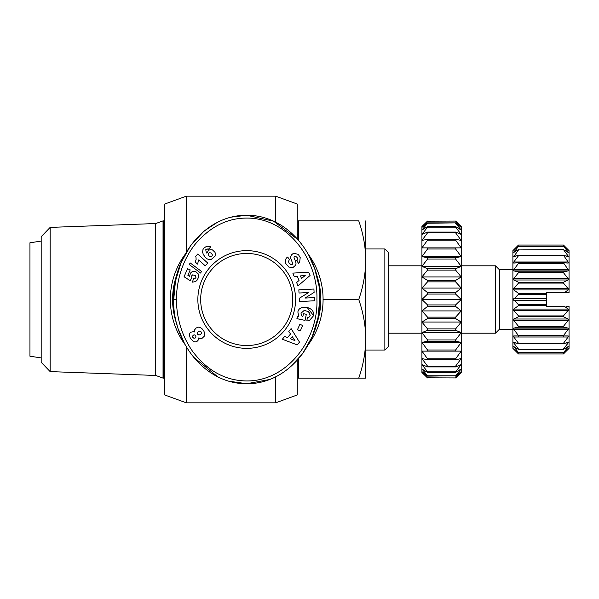 <?xml version="1.0" encoding="UTF-8"?>
<svg xmlns="http://www.w3.org/2000/svg" width="599" height="599" viewBox="0 0 599 599"><rect width="100%" height="100%" fill="white"/><g stroke="black" fill="none" stroke-linecap="round" stroke-linejoin="round"><path stroke-width="0.9" d="M176.518 299.5C176.271 287.408 179.453 263.912 195.349 244.018C209.657 227.261 226.197 218.62 244.961 218.096C287.58 216.726 318.264 259.884 316.908 299.5C318.548 340.434 285.094 385.075 240.993 380.657C222.117 378.815 205.981 369.044 192.593 351.343C178.951 331.906 176.331 311.068 176.518 299.5L173.71 299.5C172.332 259 203.465 214.989 246.713 215.266C290.201 215.063 321.042 259.135 319.716 299.5L317.957 317.874L312.296 336.496L302.592 353.709L289.414 367.823M298.736 316.407L297.875 312.004L298.736 316.407L297.396 316.414L296.917 318.653L305.033 320.39L306.344 314.303L303.461 313.689L302.802 316.759M301.387 315.516L301.02 313.217L301.387 315.516L302.735 316.721M308.373 311.315L310.192 315.299L308.755 311.555L304.09 310.514L301.02 313.217M297.928 254.276L293.525 253.257L297.928 254.276L298.646 254.979L300.204 257.57L299.62 262.519L300.204 257.57L298.646 254.979M285.79 263.545C284.959 260.82 285.438 258.753 287.243 257.323C285.438 258.753 284.959 260.82 285.79 263.545L288.808 267.049L285.79 263.545M184.986 344.47A76.373 76.373 0 0 1 184.986 254.53M308.44 254.53A76.373 76.373 0 0 1 308.41 344.507M177.207 325.264A74.126 74.126 0 0 1 177.207 273.736M316.212 273.728A74.126 74.126 0 0 1 316.22 325.264M186.326 346.836L186.326 402.827L164.725 394.966L164.725 204.034L186.326 196.173L275.652 196.173L297.254 204.034L297.254 238.716M186.326 402.827L275.652 402.827L275.652 376.831M297.254 360.284L297.254 394.966L275.652 402.827M275.652 222.169L275.652 196.173M298.377 364.641L297.254 364.641M298.377 234.359L297.254 234.359M164.725 364.641L163.602 364.641M164.725 234.359L163.602 234.359M163.602 220.881L163.602 378.119L163.04 378.119L163.04 220.881L163.602 220.881M298.976 262.991L299.62 262.519L298.557 263.29L296.677 260.647L297.111 260.34C298.085 258.633 297.471 257.271 295.27 256.252A1.108 1.108 0 0 0 294.109 257.742L295.719 261.973A4.148 4.148 0 0 1 295.554 265.282L292.896 267.566L288.808 267.049L292.896 267.566L295.329 265.694M246.713 345.548A46.048 46.048 0 0 0 292.761 299.5A46.048 46.048 0 0 0 246.713 253.452A46.048 46.048 0 0 0 200.665 299.5A46.048 46.048 0 0 0 246.713 345.548M295.569 299.5A48.856 48.856 0 0 1 246.713 348.356A48.856 48.856 0 0 1 197.857 299.5A48.856 48.856 0 0 1 246.713 250.644A48.856 48.856 0 0 1 295.569 299.5M298.377 359.011L298.377 378.119L358.741 378.119C363.234 365.308 365.577 352.205 365.764 338.809L365.764 260.191C365.577 246.795 363.234 233.692 358.741 220.881L298.377 220.881L298.377 239.989M365.764 378.119L358.741 378.119L365.764 378.119L365.764 338.809C365.577 325.414 363.234 312.311 358.741 299.5C363.234 286.689 365.577 273.586 365.764 260.191L365.764 220.881M50.159 227.395L50.159 371.605L41.181 362.29L41.181 236.71L50.159 227.395L155.74 223.539L155.74 375.461L163.04 378.119M50.159 371.605L155.74 375.461M384.858 350.041L384.858 248.959L388.227 252.329L388.227 346.671L384.858 350.041L365.764 350.041M384.858 248.959L365.764 248.959M41.181 241.097L29.95 242.782L29.95 356.218L41.181 357.903M512.894 329.263L499.416 329.263L495.485 333.194L495.485 265.806L461.23 265.806M499.416 329.263L499.416 269.737L495.485 265.806M563.434 246.129L568.151 251.939L568.151 252.434L563.434 249.566L568.151 256.02L568.151 256.814L563.434 255.181L568.151 262.003L568.151 263.066L563.434 262.729L568.271 269.79L568.151 270.905L563.434 271.894L563.434 272.642L568.391 278.947L568.151 279.995L563.434 282.256L563.434 283.08L568.466 288.995L568.151 289.931L564.303 292.761L569.05 292.761L569.05 250.644L563.434 245.028L568.151 250.112L563.434 246.129L518.509 246.129L513.792 250.112L518.509 245.028L512.894 250.644L512.894 348.356L518.509 353.972L513.979 349.06M546.587 304.764L518.509 304.764L513.455 299.5L518.509 294.236L546.587 294.236L546.587 306.239L564.303 306.239L568.151 309.069L568.466 310.005L563.434 315.92L518.509 315.92L518.509 316.744L563.434 316.744L568.151 319.005L568.151 320.458L568.151 319.005L513.792 319.005L518.509 316.744M564.303 292.761L546.587 292.761L546.587 293.375L518.509 293.375L518.509 294.236M518.509 293.375L513.792 289.931L513.478 288.995L518.509 283.08L513.792 288.381L568.391 288.755M563.434 282.256L518.509 282.256L513.792 279.995L518.509 282.256L518.509 283.08L563.434 283.08M513.792 279.995L513.792 278.542L518.509 272.642L513.792 278.542L513.792 279.995L568.151 279.995L568.151 278.542L513.792 278.542M563.434 271.894L518.509 271.894L518.509 272.642L563.434 272.642M518.509 271.894L513.792 270.905L513.672 269.79L518.509 263.373L563.434 263.373M563.434 262.729L518.509 262.729L518.509 263.373M518.509 262.729L513.747 263.066M568.151 262.003L513.792 262.003L513.792 263.066L513.792 262.003L518.509 255.683L563.434 255.683M563.434 255.181L518.509 255.181L518.509 255.683M518.509 255.181L513.613 256.851L518.509 249.918L563.434 249.918M563.434 249.566L518.509 249.918M518.509 249.566L513.792 252.434L518.509 246.309L563.434 246.309M513.792 252.434L515.08 250.36M518.509 245.028L563.434 245.028L518.509 245.028M516.038 256.02L513.792 256.02L513.792 256.814M513.792 269.617L513.792 270.905L568.151 270.905L568.151 269.617L513.792 269.617M568.151 328.095L568.151 329.383L568.151 328.095L563.434 327.106L518.509 327.106L513.792 328.095L568.151 328.095M513.792 329.383L568.151 329.383L563.434 335.627L518.509 335.627L513.672 329.21L513.792 328.095M513.792 320.458L568.151 320.458L563.434 326.358L518.509 326.358L513.792 320.458L513.792 319.005M513.493 310.05L513.792 310.619L513.792 309.069L518.509 305.625L546.587 305.625M568.151 251.939L568.151 252.434L568.151 251.939L567.373 251.939M186.326 196.173L186.326 252.164M231.521 217.108L246.713 215.266L273.548 221.166L298.28 239.87M308.747 255.099L314.774 269.041M314.902 269.423L318.503 284.203M269.453 379.541L246.713 383.734L228.863 381.181M217.751 376.823L193.312 356.937M184.649 343.856L178.592 329.779M173.71 299.65L175.455 281.178L181.085 262.602L190.744 245.418L203.862 231.304M204.214 231.004L216.943 222.588M319.716 299.5C321.019 339.94 290.148 383.966 246.713 383.734C203.42 383.959 172.347 340.022 173.71 299.5M297.875 312.004C299.223 303.648 315.531 307.145 313.337 315.321L313.142 316.242L309.286 320.645A5.121 5.121 0 0 1 306.86 320.787L307.399 317.448A2.074 2.074 0 0 0 309.316 316.878L310.192 315.299M287.243 257.323L287.67 257.023L289.587 259.719L289.107 260.063C288.134 262.437 289.04 263.949 291.825 264.608A1.108 1.108 0 0 0 292.559 263.148L290.919 258.835A4.148 4.148 0 0 1 290.74 256.492L291.413 254.874L293.525 253.257L291.413 254.874M313.921 289.032L314.101 292.432L304.973 298.07L314.37 297.576L314.542 300.773L299.463 301.567L299.29 298.295L308.657 292.514L299.013 293.023L298.841 289.826L313.921 289.032M300.241 330.94L297.463 329.682L299.912 324.276L302.69 325.534L300.241 330.94M287.55 337.581L290.515 333.995L288.793 331.412L291.107 328.604L299.5 342.126L297.216 344.889L282.331 339.244L284.682 336.398L287.55 337.581M299.028 280.512L297.284 276.199L294.191 276.483L292.829 273.114L308.71 272.171L310.057 275.495L298.002 285.895L296.617 282.473L299.028 280.512M191.8 277.943L190.145 280.646L184.058 276.753L187.509 268.726L190.212 269.887L187.876 275.323L189.583 276.401L190.437 273.144L192.376 271.474L195.648 271.534L198.157 273.825L198.621 275.465L198.224 277.958L197.168 280.07L195.596 281.597L192.436 282.151L193.544 278.572L195.027 278.52L195.94 277.622L195.424 275.615L192.698 274.851L191.658 275.869L191.8 277.943M202.979 249.491L203.952 248.106L206.573 246.279L209.845 246.324L210.855 246.938L208.153 249.454L207.127 248.855L205.757 249.708L206.153 251.969L206.865 253.22L208.489 250.412L210.047 249.701L212.473 249.91L215.004 252.329L215.46 253.871L215.026 256.207L211.484 259.225L209.313 259.607L207.306 258.97L205.42 257.443L203.338 254.47L202.559 252.127L202.979 249.491M200.68 273.077L189.374 264.623L190.123 262.886L201.414 271.369L200.68 273.077M196 257.218L195.686 256.327L197.73 254.051L207.756 263.081L205.262 265.851L198.696 259.936L197.535 264.107L195.289 262.077L196.105 259.502L196 257.218M193.612 331.659L194.578 331.958L194.675 329.772L196.128 328.005L198.464 327.151L199.984 327.346L202.005 328.694L203.877 331.15L204.836 333.426L204.588 335.897L202.103 338.293L199.939 338.465L198.741 337.911L198.456 339.835L196.884 341.557L195.117 341.969L193.574 341.58L190.302 338.188L189.359 334.946L189.905 333.149L190.871 332.175L193.612 331.659M323.086 299.5L358.741 299.5M313.142 316.242L309.286 320.645M313.337 315.321L306.98 307.25M304.09 310.514L305.647 310.492M291.825 264.608L290.627 264.473M288.531 261.426L289.107 260.063M295.27 256.252C297.471 257.271 298.085 258.633 297.111 260.34M292.282 336.645L290.5 338.802L294.933 340.629L292.282 336.645M300.458 275.907L301.507 278.498L305.22 275.473L300.458 275.907M211.103 256.746L212.218 255.825L212.241 254.568L211.125 252.995L209.515 252.613L208.445 253.504L208.377 254.86L209.455 256.379L211.103 256.746M192.683 337.237L193.949 338.308L195.237 337.986L195.97 336.93L195.656 335.635L194.555 334.901L193.642 335.036L192.691 335.942L192.683 337.237M201.466 332.183L200.006 331.007L198.359 331.427L197.356 332.842L197.618 334.264L198.861 334.998L200.538 334.534L201.496 333.134L201.466 332.183M421.921 372.503L427.536 377.932L421.921 372.503L421.921 226.497L427.536 221.068L421.921 226.497M427.536 318.571L455.614 318.571L461.23 322.06L455.614 328.896L427.536 328.896L421.921 322.06L427.536 318.571L427.536 317.133L421.921 310.918L427.536 306.411L455.614 306.411L461.23 310.918L455.614 317.133L427.536 317.133M421.921 332.64L427.536 330.274L455.614 330.274L461.23 332.64L461.23 372.503L455.614 377.932L427.536 377.812L421.921 371.605L427.536 376.12L455.614 375.768L427.536 375.768L421.921 368.932L427.536 372.413L455.614 372.413L455.614 371.844L427.536 371.844L421.921 364.544L427.536 366.917L455.614 366.917L455.614 366.146L427.536 366.146L421.921 358.561L427.536 359.759L455.614 359.759L455.614 358.801L427.536 358.801L421.921 351.119L455.614 351.119L455.614 349.996L427.536 349.996L421.921 342.411L427.536 341.213L455.614 341.213L455.614 339.94L427.536 339.94L421.921 332.64L461.23 332.64L455.614 339.94M427.536 328.896L427.536 330.274M427.536 339.94L427.536 341.213M427.536 349.996L427.536 351.119L421.921 351.119M427.536 358.801L427.536 359.759M427.536 366.146L427.536 366.917M427.536 371.844L427.536 372.413M427.536 377.812L455.614 377.932L461.23 372.503M455.614 221.188L461.23 227.395L455.614 222.88L427.536 222.88L421.921 227.395L427.536 221.188L455.614 221.068L461.23 226.497L461.23 322.06L421.921 322.06M461.23 226.497L455.614 221.068L427.536 221.188M455.614 223.232L461.23 230.068L455.614 226.587L427.536 226.587L421.921 230.068L427.536 223.232L455.614 222.88M455.614 227.156L461.23 234.456L455.614 232.083L427.536 232.083L421.921 234.456L427.536 227.156L455.614 227.156L455.614 226.587M427.536 226.587L427.536 227.156M455.614 232.854L461.23 240.439L455.614 239.241L427.536 239.241L421.921 240.439L427.536 232.854L455.614 232.854L455.614 232.083M427.536 232.083L427.536 232.854M455.614 240.199L461.23 247.881L421.921 247.881L427.536 240.199L455.614 240.199L455.614 239.241M427.536 239.241L427.536 240.199M455.614 249.004L461.23 256.589L455.614 257.787L427.536 257.787L421.921 256.589L427.536 249.004L455.614 249.004L455.614 247.881L461.23 247.881M421.921 247.881L427.536 247.881L427.536 249.004M455.614 259.06L461.23 266.36L455.614 268.726L427.536 268.726L421.921 266.36L427.536 259.06L455.614 259.06L455.614 257.787M427.536 257.787L427.536 259.06M455.614 270.104L461.23 276.94L455.614 280.429L427.536 280.429L421.921 276.94L427.536 270.104L455.614 270.104L455.614 268.726M427.536 268.726L427.536 270.104M455.614 281.867L461.23 288.082L455.614 292.589L427.536 292.589L421.921 288.082L427.536 281.867L455.614 281.867L455.614 280.429M427.536 280.429L427.536 281.867M455.614 304.928L427.536 304.928L421.921 299.5L427.536 294.072L455.614 294.072L461.23 299.5L455.614 304.928L455.614 306.411M427.536 292.589L427.536 294.072M427.536 304.928L427.536 306.411M455.614 318.571L455.614 317.133M421.921 310.918L461.23 310.918M461.23 322.06L461.23 332.64M455.614 376.12L461.23 371.605L455.614 377.812M455.614 372.413L461.23 368.932L455.614 375.768M455.614 366.917L461.23 364.544L455.614 371.844M455.614 359.759L461.23 358.561L455.614 366.146M461.23 351.119L455.614 351.119L461.23 351.119L455.614 358.801M455.614 341.213L461.23 342.411L455.614 349.996M455.614 328.896L455.614 330.274M455.614 294.072L455.614 292.589M421.921 299.5L461.23 299.5M513.747 335.934L513.792 336.997L513.792 335.934L568.196 335.934M567.373 347.061L568.151 347.061L563.434 352.691L518.509 352.691L513.792 346.566L513.792 347.061L513.792 346.566L518.509 349.434L563.434 349.434L568.151 346.566L568.151 347.061L568.151 346.566M513.792 348.888L518.509 352.871L563.434 352.871L568.151 348.888M565.516 346.447L568.151 342.98L563.434 349.082L518.509 349.434M518.509 349.082L513.792 342.98L513.792 342.186L518.509 343.819L563.434 343.819L568.331 342.149M518.509 343.317L513.792 336.997L568.151 336.997L568.151 335.934L568.151 336.997L563.434 343.317L518.509 343.317L518.509 343.819M518.509 335.627L518.509 336.271M518.509 326.358L518.509 327.106M518.509 315.92L513.792 310.619L568.151 310.619M518.509 304.764L518.509 305.625M461.23 342.411L421.921 342.411M421.921 288.082L461.23 288.082M421.921 276.94L461.23 276.94M421.921 266.36L461.23 266.36M421.921 256.589L461.23 256.589M568.151 342.98L568.151 342.186L568.151 342.98L565.905 342.98M566.205 306.239L569.05 306.239L569.05 348.356L563.434 353.972L518.509 353.972L563.434 353.972L567.964 349.06M563.434 343.317L563.434 343.819M563.434 335.627L563.434 336.271M563.434 326.358L563.434 327.106M563.434 315.92L563.434 316.744M546.587 293.375L546.587 294.236M569.05 292.761L566.205 292.761M513.792 309.069L568.151 309.069M546.587 298.706L513.792 298.706M514.571 251.939L513.792 251.939M513.792 347.061L514.571 347.061M568.151 256.02L565.905 256.02M513.792 342.98L516.038 342.98M568.151 289.931L513.792 289.931M513.792 300.294L546.587 300.294M155.74 223.539L163.04 220.881M421.921 265.806L388.227 265.806M512.894 269.737L499.416 269.737M421.921 333.194L388.227 333.194M495.485 333.194L461.23 333.194"/></g></svg>
